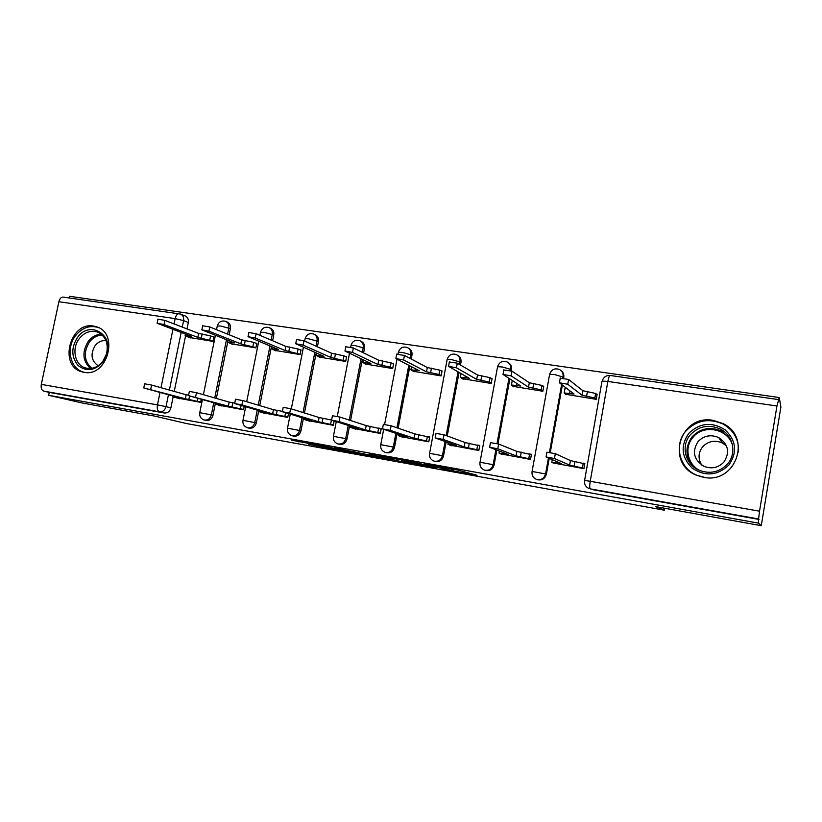 <?xml version="1.0" encoding="UTF-8"?>
<svg xmlns="http://www.w3.org/2000/svg" width="822" height="822" viewBox="0 0 822 822"><rect width="100%" height="100%" fill="white"/><g stroke="black" fill="none" stroke-linecap="round" stroke-linejoin="round"><path stroke-width="1.23" d="M441.455 468.807L477.037 475.26L457.782 470.071L424.131 464.029L443.644 467.944L433.009 466.495L453.415 470.78L441.455 468.807M229.174 334.79L230.417 328.636C230.848 325.45 229.78 323.252 227.221 322.029L225.947 321.484M272.616 340.76L273.767 334.955C274.199 331.759 273.11 329.53 270.5 328.266L269.441 327.793M317.405 346.812L318.443 341.479C318.864 338.263 317.754 336.003 315.103 334.698L314.281 334.307M363.581 352.926L364.495 348.189C364.906 344.963 363.776 342.682 361.084 341.325L360.55 341.058M411.236 359.019L411.976 355.125C412.387 351.888 411.236 349.566 408.513 348.168L408.339 348.076M460.464 365.019L460.978 362.266C461.378 359.101 460.248 356.779 457.597 355.299M511.325 370.886L511.551 369.643C511.942 366.643 510.904 364.341 508.428 362.769M563.615 378.192L563.779 377.267C564.159 374.472 563.245 372.243 561.036 370.578M703.611 477.325C735.474 484.322 752.438 437.263 723 423.577L713.26 420.381C680.071 413.877 665.06 463.382 696.676 475.291L703.611 477.325M83.936 372.304C107.343 377.565 119.55 333.208 96.523 326.786L93.646 326.087C69.942 321.299 58.424 365.965 81.912 371.832L83.936 372.304M308.599 444.25L350.018 452.275L325.666 446.233L291.389 440.14L329.334 447.25L343.113 450.857L308.599 444.25M759.528 511.192L776.954 405.996L779.246 397.529L780.9 407.003L761.264 525.7L655.514 506.588L664.258 510.164L186.543 423.556L154.628 416.086L82.529 403.057L48.632 395.29L758.449 523.131L758.593 518.98L590.217 488.864C589.538 488.155 589.538 485.638 590.227 481.302L759.528 511.192L758.593 518.98M761.264 525.7L758.449 523.131M397.478 460.823L436.574 467.934L415.644 462.467L378.942 455.891L397.478 460.823L397.776 459.251M390.81 459.693L354.642 453.066L334.431 447.856L366.509 454.412L377.843 456.426L369.602 454.227L373.65 454.956L390.851 459.477M180.686 314.148L185.197 315.977C187.704 317.158 188.741 319.337 188.31 322.491L186.995 328.913M185.515 336.157L174.243 391.406M173.123 396.923L170.884 407.876L166.013 406.633C164.924 410.291 162.735 412.007 159.427 411.801L43.689 391.097C41.573 390.234 40.771 387.994 41.306 384.377L58.876 301.725C59.667 298.715 61.044 297.163 63.006 297.071L63.325 297.112M779.246 397.529L69.623 296.3L69.264 297.965M48.632 395.29L49.248 392.392L43.689 391.097M565.289 394.221L596.217 399.328L597.132 394.159L596.371 394.046M552.97 462.92L583.928 468.674L584.853 463.454L583.425 463.207M500.567 453.867L530.529 459.426L531.454 454.299L529.758 454.011M512.907 386.319L542.839 391.262L543.763 386.176L542.88 386.042M449.84 445.103L478.836 450.487L479.771 445.442L477.839 445.113M462.19 378.665L491.176 383.453L492.101 378.449L491.114 378.295M400.704 436.605L428.796 441.825L429.721 436.862L427.574 436.492M413.065 371.256L441.147 375.89L442.061 370.958L440.982 370.804M353.09 428.375L380.309 433.441L381.244 428.55L378.88 428.149M365.451 364.064L392.669 368.554L393.594 363.714L392.413 363.54M306.925 420.391L333.321 425.303L334.143 421.07M319.285 357.097L345.682 361.454L346.596 356.686L345.332 356.491M262.146 412.654L287.751 417.422L288.491 413.661M274.497 350.336L300.102 354.559L301.027 349.864L299.681 349.669M218.703 405.143L243.548 409.777L244.216 406.397M231.033 343.771L255.889 347.881L256.813 343.257L255.385 343.041M176.514 397.848L200.64 402.348L201.256 399.287M188.834 337.4L212.96 341.387L213.884 336.835L212.384 336.609M227.643 342.414L216.361 398.423M215.21 404.157L212.97 415.305L211.336 414.884C210.113 418.83 207.709 420.525 204.113 419.97C200.763 418.717 199.314 416.281 199.767 412.685L211.336 414.884L213.771 402.79M271.455 346.617L259.752 405.616M258.766 410.589L256.31 422.97L254.769 422.57C253.525 426.577 251.049 428.293 247.34 427.707C243.98 426.423 242.531 423.967 242.983 420.319L254.769 422.57L257.235 410.157M316.203 352.967L304.469 412.983M303.452 418.141L300.965 430.872L299.537 430.481C298.273 434.571 295.715 436.297 291.882 435.67C288.512 434.365 287.063 431.879 287.515 428.2L299.537 430.481L302.034 417.71M362.327 359.43L350.573 420.504M349.535 425.878L347.007 439.01L345.682 438.629C344.397 442.811 341.767 444.558 337.801 443.88C334.42 442.555 332.961 440.027 333.424 436.318L345.682 438.629L348.22 425.467M409.921 365.975L398.146 428.18M397.077 433.811L394.498 447.404L393.296 447.045C391.981 451.309 389.268 453.076 385.148 452.347C381.757 450.99 380.298 448.432 380.761 444.681L393.296 447.045L395.875 433.42M459.056 372.551L447.25 435.958M446.141 441.907L443.51 456.066L442.431 455.727C441.085 460.084 438.28 461.872 434.016 461.091C430.605 459.693 429.135 457.104 429.598 453.323L442.431 455.727L445.072 441.537M509.825 379.055L497.978 443.829M496.827 450.148L494.104 465.016L493.159 464.697C491.782 469.146 488.874 470.955 484.456 470.102L485.422 470.4C489.84 471.253 492.727 469.454 494.104 465.016M562.34 385.292L550.267 452.552M549.209 458.44L546.373 474.253L545.572 473.965C544.154 478.517 541.143 480.336 536.54 479.411L537.372 479.688C541.965 480.613 544.965 478.794 546.373 474.253M664.258 510.164L664.597 508.232M204.493 420.063L205.767 420.381C209.353 420.926 211.747 419.241 212.97 415.305M247.72 427.8L248.891 428.098C252.601 428.683 255.067 426.978 256.31 422.97M292.272 435.773L293.331 436.05C297.163 436.677 299.711 434.951 300.965 430.872M338.181 443.983L339.147 444.24C343.103 444.908 345.723 443.171 347.007 439.01M385.508 452.449L386.381 452.686C390.481 453.415 393.193 451.648 394.498 447.404M434.324 461.173L435.115 461.409C439.369 462.19 442.164 460.402 443.51 456.066M49.248 392.392L164.338 412.993C167.626 413.199 169.815 411.493 170.884 407.876M759.055 519.442L592.128 489.563M430.153 466.701L416.538 462.817L403.057 460.454L413.898 463.495L430.153 466.701M370.671 455.717L385.816 458.573L370.671 455.717M596.258 399.091L594.851 397.961L582.089 395.248L567.745 384.264L559.412 382.775L574.075 394.046L564.211 392.967L566.06 394.776M564.827 388.837L566.574 388.446M560.131 378.223L568.608 379.456L582.89 390.727L595.652 393.45L594.851 397.961M597.06 394.601L595.652 393.45M582.89 390.727L582.089 395.248M583.99 468.365L569.636 465.129L570.447 460.567L584.791 463.844M546.836 452.223L555.312 453.662L570.447 460.567M569.636 465.129L554.449 458.512L546.075 456.96L561.621 463.742L551.788 462.221L554.603 463.598M542.89 391.005L541.195 389.864L528.525 387.183L511.12 375.89L503.013 374.421L520.778 386.021L511.459 384.994L513.801 386.874M512.157 380.976L511.459 384.994M503.794 369.972L511.983 371.174L529.327 382.744L541.996 385.426L541.195 389.864M543.681 386.597L541.996 385.426M529.327 382.744L528.525 387.183M491.227 383.186L489.265 382.035L476.698 379.384L456.426 367.804L448.535 366.355L469.198 378.254L460.382 377.277L463.187 379.219M449.346 361.988L457.289 363.17L477.5 375.007L490.066 377.668L489.265 382.035M492.018 378.85L490.066 377.668M477.5 375.007L476.698 379.384M728.867 465.047C717.565 475.64 705.389 476.719 692.34 468.273C681.448 457.474 680.267 445.832 688.785 433.348C699.799 422.775 711.903 421.594 725.096 429.803C736.276 440.571 737.529 452.316 728.867 465.047M690.429 434.704C680.534 445.668 685.127 464.646 699.214 470.307C710.085 474.304 719.507 472.198 727.48 464.009C737.067 453.425 733.234 435.259 720.226 429.012C708.831 424.121 698.895 426.022 690.429 434.704M701.721 465.108C697.899 458.789 698.197 452.706 702.625 446.829C708.245 441.085 714.852 439.811 722.435 443.007L726.525 445.956M723.915 462.046C718.305 467.8 711.677 469.239 704.043 466.372C693.758 459.899 691.764 451.638 698.063 441.589C703.92 435.588 710.794 434.252 718.695 437.571C728.384 444.178 730.121 452.336 723.915 462.046M738.505 452.008C739.101 439.729 733.974 430.42 723.103 424.07C708.862 417.864 696.45 420.176 685.867 431.036C673.537 444.712 679.362 468.396 697.005 475.342L705.276 477.561M721.356 429.639L720.493 429.433M102.925 362.019C94.715 370.835 86.413 371.986 78.039 365.471C71.247 356.995 71.093 347.603 77.576 337.297C89.208 320.457 113.364 333.701 106.973 353.84L102.925 362.019M79.364 338.479C71.35 348.353 74.761 365.143 85.467 367.937C92.023 369.551 97.808 367.352 102.832 361.341L106.572 353.779C108.658 343.051 105.514 335.766 97.14 331.944C90.42 330.125 84.491 332.304 79.364 338.479M98.147 365.759C91.221 360.837 90.215 354.128 95.126 345.63C98.178 341.87 101.805 340.226 106.017 340.688M98.815 327.762L97.828 327.392C89.464 325.101 82.097 327.803 75.716 335.489C65.76 347.768 70.004 368.626 83.351 372.068L84.779 372.428M530.58 459.128L516.052 455.871L516.863 451.391L531.382 454.679M490.467 442.647L498.656 444.034L516.863 451.391M516.052 455.871L497.783 448.791L489.645 447.281L508.294 454.525L499.016 453.097L502.468 454.576M478.897 450.179L464.204 446.911L465.016 442.503L479.699 445.812M435.999 433.379L443.952 434.746L465.016 442.503M464.204 446.911L443.079 439.41L435.157 437.931L456.703 445.616L447.918 444.26L451.987 445.843M441.198 375.613L438.989 374.452L426.515 371.821L403.592 359.985L395.885 358.567L419.251 370.732L410.908 369.797L414.165 371.811M396.707 354.251L404.455 355.433L427.327 367.526L439.791 370.157L438.989 374.452M441.989 371.349L439.791 370.157M427.327 367.526L426.515 371.821M392.721 368.277L390.275 367.105L377.915 364.506L352.504 352.433L344.973 351.025L370.876 363.447L362.964 362.553L366.653 364.619M345.795 346.781L353.368 347.963L378.726 360.272L391.087 362.882L390.275 367.105M393.522 364.084L391.087 362.882M378.726 360.272L377.915 364.506M345.733 361.177L330.804 357.416L303.082 345.127L295.715 343.74L323.981 356.388L316.47 355.525L320.57 357.652M296.547 339.548L303.945 340.729L331.615 353.244L343.884 355.823L343.072 359.985M346.535 357.046L343.884 355.823M331.615 353.244L330.804 357.416M428.848 441.517L414.011 438.249L414.833 433.913L429.659 437.222M383.35 424.419L391.097 425.755L414.833 433.913M414.011 438.249L390.224 430.348L382.497 428.899L406.746 436.996L398.434 435.701L403.078 437.376M380.37 433.132L365.4 429.855L366.222 425.591L381.172 428.899M332.437 415.757L340.01 417.083L366.222 425.591M365.4 429.855L339.137 421.594L331.585 420.165L358.361 428.632L350.48 427.409L355.69 429.176M333.383 425.005L318.299 421.717L319.111 417.525L331.605 420.032M283.179 407.373L290.598 408.678L319.111 417.525M318.299 421.717L289.724 413.117L282.326 411.719L311.476 420.535L303.986 419.374L309.73 421.224M300.164 354.282L285.131 350.532L255.252 338.048L248.028 336.681L278.514 349.535L271.373 348.723L275.873 350.902M248.861 332.54L256.115 333.722L285.943 346.432L298.109 348.99L297.297 353.08M300.955 350.223L298.109 348.99M285.943 346.432L285.131 350.532M287.813 417.124L272.637 413.826L273.449 409.695L282.398 411.349M235.513 399.266L242.778 400.561L273.449 409.695M272.637 413.826L241.904 404.917L234.66 403.54L266.02 412.685L258.899 411.575L265.136 413.507M255.94 347.603L240.825 343.863L208.932 331.204L201.852 329.848L234.404 342.897L227.602 342.106L232.482 344.336M202.685 325.759L209.785 326.951L241.637 339.825L253.7 342.353L252.899 346.381M256.741 343.596L253.7 342.353M241.637 339.825L240.825 343.863M243.6 409.479L228.341 406.181L229.153 402.112L234.743 403.088M189.348 391.406L196.468 392.69L229.153 402.112M228.341 406.181L188.495 395.618L221.919 405.071L215.138 404.013L221.868 406.017M213.021 341.109L197.825 337.38L164.051 324.567L157.105 323.231L191.598 336.445L185.104 335.695L190.355 337.965M157.937 319.193L164.914 320.375L198.636 333.413L210.596 335.91L209.795 339.876M213.812 337.164L210.596 335.91M198.636 333.413L197.825 337.38M200.691 402.05L185.351 398.752L186.173 394.755L188.587 395.166M144.621 383.802L151.608 385.066L186.173 394.755M185.351 398.752L143.768 387.953L179.124 397.684L172.661 396.666L179.843 398.752M224.591 321.083L225.639 321.351C228.208 322.584 229.266 324.793 228.835 327.978L227.591 334.143M230.417 328.636L220.45 325.974L217.275 326.057M267.88 327.3L269.02 327.598C271.63 328.872 272.719 331.102 272.288 334.307L271.137 340.123M273.767 334.955L263.913 332.293L260.512 332.386M305.054 338.921L305.116 338.602C306.647 334.4 309.514 332.879 313.716 334.04C316.378 335.345 317.487 337.616 317.066 340.832L316.018 346.185M318.443 341.479L308.702 338.818L305.116 338.602L304.633 341.038M350.953 345.641L351.025 345.302C352.597 340.996 355.525 339.455 359.81 340.678C362.502 342.034 363.643 344.326 363.221 347.562L362.317 352.309M364.495 348.189L354.878 345.528L351.025 345.302L350.665 347.161M398.29 352.587L398.351 352.206C399.985 347.788 402.986 346.226 407.352 347.531C410.086 348.929 411.236 351.261 410.825 354.498L410.086 358.413M411.976 355.125L402.513 352.463L398.351 352.206L398.012 354.025M447.106 359.738L447.189 359.337C448.863 354.796 451.946 353.213 456.416 354.601C459.179 356.06 460.351 358.413 459.95 361.659L459.436 364.423M460.978 362.266L451.658 359.615L447.189 359.337L429.577 453.446M497.495 367.126L497.577 366.704C499.324 362.019 502.499 360.426 507.082 361.916C509.866 363.427 511.058 365.811 510.657 369.047L510.37 370.599M511.551 369.643L502.406 366.992L497.577 366.704L480.017 462.241L493.159 464.697L495.882 449.788M549.435 374.698L549.61 374.308C551.428 369.468 554.706 367.866 559.433 369.489C562.227 371.051 563.419 373.455 563.029 376.682L562.782 378.079M563.779 377.267L554.819 374.616L549.61 374.308L532.081 471.448L545.572 473.965L548.418 458.101M188.31 322.491L183.594 320.611L182.268 327.084M181.159 332.509L169.404 390.049M168.438 394.766L166.013 406.633L157.464 404.886L160.013 392.474M160.989 387.696L172.939 329.406M174.059 323.909L175.148 318.607L58.876 301.725M41.306 384.377L157.464 404.886C156.899 408.657 157.557 410.959 159.427 411.801L164.338 412.993M584.586 480.623L584.617 480.459C584.144 484.333 585.654 487.035 589.127 488.576M776.954 405.996L607.859 381.439L590.227 481.302L584.617 480.459L601.951 381.47M226.461 339.763L214.748 397.961M269.976 346L258.221 405.164M314.816 352.361L303.041 412.541M361.053 358.834L349.258 420.083M408.77 365.389L396.944 427.769M458.029 371.976L446.182 435.568M508.931 378.49L497.022 443.603M532.05 471.592L532.081 471.448C531.618 475.28 533.098 477.931 536.54 479.411M561.59 384.737L549.435 452.419M479.986 462.375L480.017 462.241C479.545 466.043 481.024 468.663 484.456 470.102M380.74 444.805L383.668 429.403M333.403 436.42L336.239 421.727M287.495 428.293L290.269 414.196M242.963 420.412L245.675 406.818M199.746 412.767L202.407 399.605M179.484 313.798L180.46 314.055C182.987 315.247 184.036 317.436 183.594 320.611L175.148 318.607C175.929 315.463 177.192 313.819 178.929 313.675L179.186 313.716M778.311 399.564L610.016 375.449C606.03 375.315 603.43 377.206 602.207 381.1L607.859 381.439C608.557 377.791 609.277 375.788 610.016 375.449L610.13 375.459M453.559 469.311L453.312 470.626M452.223 469.074L452.008 470.256M445.123 467.79L445.021 468.324M401.557 459.93L401.249 461.584M358.659 452.593L358.423 453.826M354.919 451.627L354.642 453.066M302.958 442.133L302.825 442.801M299.023 441.424L298.91 442.01M316.871 445.74L316.768 446.284M569.985 390.995L569.564 393.368M587.432 391.406L586.631 395.937M568.608 379.456L567.745 384.264M574.188 465.91L574.999 461.337M582.49 467.697L583.291 463.146M557.111 462.961L557.306 461.892M554.449 458.512L555.312 453.662M516.761 383.463L516.411 385.364M533.725 383.401L532.923 387.85M511.983 371.174L511.12 375.89M465.262 376.044L464.975 377.617M481.764 375.644L480.952 380.021M457.289 363.17L456.426 367.804M693.717 466.999C685.271 457.217 684.757 447.117 692.196 436.708C700.539 428.159 710.331 426.299 721.562 431.118L730.224 438.784M732.587 445.586C728.518 428.745 703.488 423.762 692.956 437.366C683.914 447.435 687.531 464.697 700.067 470.667M90.461 368.482C82.549 360.971 81.83 351.908 88.303 341.305C91.869 336.815 96.174 334.431 101.24 334.174M102.247 335.047C97.273 335.222 93.03 337.523 89.516 341.931C83.217 352.309 83.978 361.105 91.787 368.318M520.449 456.631L521.261 452.141M528.803 458.419L529.604 453.95M503.937 453.775L504.092 452.922M497.783 448.791L498.656 444.034M468.458 447.651L469.27 443.233M476.852 449.439L477.654 445.041M452.48 444.887L452.603 444.178M443.079 439.41L443.952 434.746M415.418 368.78L415.161 370.116M431.447 368.143L430.636 372.448M404.455 355.433L403.592 359.985M367.136 361.69L366.91 362.851M382.713 360.868L381.901 365.102M353.368 347.963L352.504 352.433M320.344 354.785L320.148 355.803M335.489 353.83L334.677 357.991M303.945 340.729L303.082 345.127M418.131 438.958L418.953 434.622M426.556 440.746L427.368 436.42M402.657 436.287L402.77 435.681M390.224 430.348L391.097 425.755M369.397 430.543L370.208 426.269M377.843 432.331L378.654 428.077M354.405 427.954L354.498 427.43M339.137 421.594L340.01 417.083M322.173 422.385L322.984 418.182M330.639 424.173L331.451 419.98M289.724 413.117L290.598 408.678M274.969 348.066L274.795 348.97M289.693 346.997L288.892 351.097M256.115 333.722L255.252 338.048M276.387 414.473L277.199 410.342M284.874 416.261L285.553 412.788M241.904 404.917L242.778 400.561M230.951 341.531L230.787 342.353M245.275 340.37L244.473 344.408M209.785 326.951L208.932 331.204M231.979 406.808L232.79 402.739M240.476 408.596L241.093 405.493M195.595 396.975L196.468 392.69M188.238 335.181L188.084 335.921M202.171 333.938L201.359 337.914M164.914 320.375L164.051 324.567M188.885 399.369L189.563 396.019M197.393 401.146L197.958 398.362M150.745 389.289L151.608 385.066M82.755 372.068L81.912 371.832M384.614 424.44L396.995 359.389M337.267 416.425L349.463 353.378M291.307 408.904L303.4 347.346M246.692 401.722L258.725 341.336M259.916 335.345L260.574 332.098C262.064 327.999 264.879 326.498 269.02 327.598M203.404 394.683L215.385 335.397M216.546 329.673L217.327 325.789C218.786 321.782 221.56 320.303 225.639 321.351M180.46 314.055L63.006 297.071M453.682 469.331L453.436 470.657M445.257 467.81L445.154 468.355M565.012 388.487L564.211 392.967M560.275 377.976L559.412 382.775M551.788 462.221L552.24 459.734M546.075 456.96L546.949 452.121M503.876 369.705L503.013 374.421M461.05 373.671L460.382 377.277M449.398 361.731L448.535 366.355M730.511 439.318L721.562 431.118L720.226 429.012M718.695 437.571L722.435 443.007M86.074 368.102L85.467 367.937M97.828 327.392L98.609 327.659M499.016 453.097L499.375 451.124M489.645 447.281L490.518 442.524M447.918 444.26L448.226 442.637M435.157 437.931L436.03 433.256M411.483 366.766L410.908 369.797M396.749 354.015L395.885 358.567M363.458 359.964L362.964 362.553M345.836 346.555L344.973 351.025M316.912 353.275L316.47 355.525M296.578 339.342L295.715 343.74M398.434 435.701L398.691 434.345M382.497 428.899L383.371 424.306M350.48 427.409L350.706 426.248M331.585 420.165L332.458 415.655M303.986 419.374L304.191 418.357M282.326 411.719L283.2 407.28M271.763 346.74L271.373 348.723M248.902 332.355L248.028 336.681M258.899 411.575L259.074 410.681M234.66 403.54L235.534 399.173M227.951 340.349L227.602 342.106M202.715 325.594L201.852 329.848M215.138 404.013L215.302 403.222M188.495 395.618L189.368 391.334M185.433 334.122L185.104 335.695M157.968 319.039L157.105 323.231M172.661 396.666L172.805 395.957M143.768 387.953L144.641 383.73"/></g></svg>
